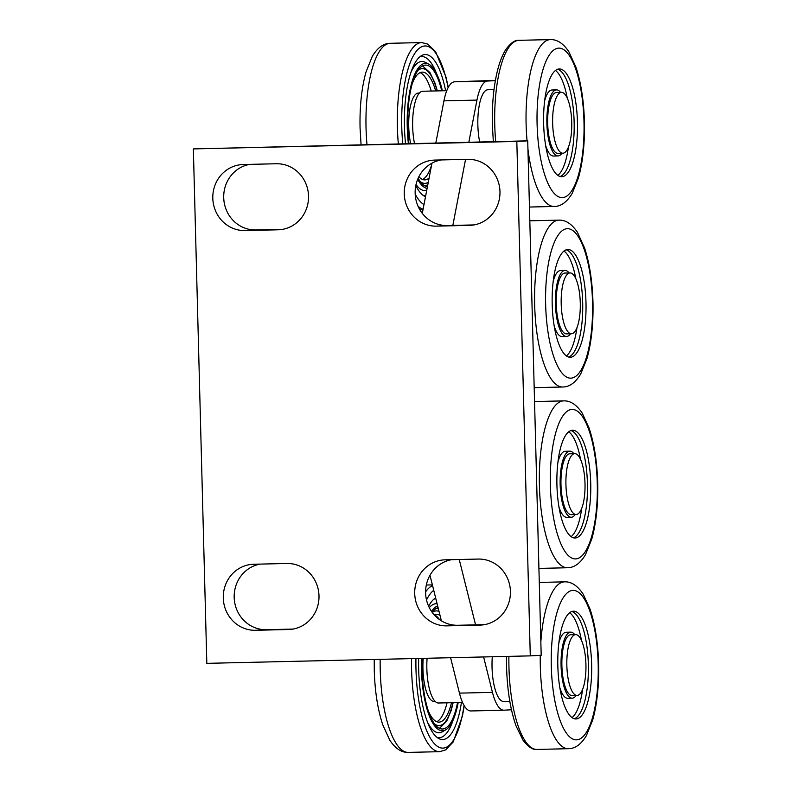 <?xml version="1.0" encoding="UTF-8"?>
<svg xmlns="http://www.w3.org/2000/svg" width="792" height="792" viewBox="0 0 792 792"><rect width="100%" height="100%" fill="white"/><g stroke="black" fill="none" stroke-linecap="round" stroke-linejoin="round"><path stroke-width="1.19" d="M527.719 140.847L541.193 655.281L530.284 655.875L206.821 663.349L193.357 148.916L527.719 140.847L516.82 141.441L530.284 655.875M473.962 224.928L447.371 225.542A33.036 31.363 86.9 0 1 415.295 195.614A33.036 31.363 86.9 0 1 441.154 159.944M292.99 629.076L266.399 629.699A33.036 31.363 86.9 0 1 234.323 599.772A33.036 31.363 86.9 0 1 260.182 564.102M484.427 624.66L457.835 625.274A33.036 31.363 86.9 0 1 425.759 595.346A33.036 31.363 86.9 0 1 451.618 559.677M282.526 229.353L255.935 229.967A33.036 31.363 86.9 0 1 223.859 200.039A33.036 31.363 86.9 0 1 249.718 164.37M193.357 148.916L516.82 141.441M434.739 160.093L467.745 159.331A33.036 31.363 86.9 0 1 499.95 191.139A33.036 31.363 86.9 0 1 470.408 225.334A33.036 31.363 86.9 0 1 469.478 225.374L436.471 226.136A33.036 31.363 86.9 0 1 404.267 194.327A33.036 31.363 86.9 0 1 433.808 160.132A33.036 31.363 86.9 0 1 434.739 160.093M288.506 629.521L255.499 630.284A33.036 31.363 86.9 0 1 223.294 598.485A33.036 31.363 86.9 0 1 252.836 564.28A33.036 31.363 86.9 0 1 253.767 564.25L286.773 563.478A33.036 31.363 86.9 0 1 318.978 595.287A33.036 31.363 86.9 0 1 289.436 629.491A33.036 31.363 86.9 0 1 288.506 629.521L290.357 629.422M479.942 625.106L446.935 625.868A33.036 31.363 86.9 0 1 414.731 594.059A33.036 31.363 86.9 0 1 444.272 559.855A33.036 31.363 86.9 0 1 445.203 559.825L478.21 559.063A33.036 31.363 86.9 0 1 510.414 590.872A33.036 31.363 86.9 0 1 480.873 625.066A33.036 31.363 86.9 0 1 479.942 625.106L481.803 624.997M278.032 229.799L245.025 230.561A33.036 31.363 86.9 0 1 212.82 198.752A33.036 31.363 86.9 0 1 242.372 164.558A33.036 31.363 86.9 0 1 243.302 164.518L276.309 163.756A33.036 31.363 86.9 0 1 308.514 195.565A33.036 31.363 86.9 0 1 278.962 229.759A33.036 31.363 86.9 0 1 278.032 229.799L279.893 229.7M450.599 657.716L459.449 693.129A43.461 13.642 88.7 0 0 470.943 710.959A43.461 13.642 88.7 0 0 471.082 710.949M429.977 575.269L441.372 620.809M495.406 80.348L454.608 81.814A43.461 13.642 88.7 0 0 443.946 100.851L435.838 142.976M431.957 163.182L422.294 213.385M495.356 80.626L487.615 81.051A43.461 13.642 88.7 0 0 476.952 100.089L468.844 142.204M465.548 159.38L452.836 225.413M459.231 559.498L475.576 624.858M483.605 656.954L492.456 692.366A43.461 13.642 88.7 0 0 503.95 710.196A43.461 13.642 88.7 0 0 504.088 710.186L511.474 709.781M543.639 123.76A53.896 16.919 -91.3 0 1 559.291 68.954A53.896 16.919 -91.3 0 1 577.447 122.453A53.896 16.919 -91.3 0 1 561.785 176.725A53.896 16.919 -91.3 0 1 543.639 123.76M557.647 69.251A53.896 16.919 -91.3 0 1 574.151 122.522A53.896 16.919 -91.3 0 1 560.122 176.507A53.896 16.919 -91.3 0 0 574.151 122.522A53.896 16.919 -91.3 0 0 557.647 69.251M561.973 153.242A33.036 10.365 -91.3 0 1 558.004 155.945A33.036 10.365 -91.3 0 1 547.361 131.076A33.036 10.365 -91.3 0 1 556.469 89.892A33.036 10.365 -91.3 0 1 560.568 92.407M555.439 70.488A53.896 16.919 -91.3 0 1 567.26 98.139M568.399 147.203A53.896 16.919 -91.3 0 1 557.865 175.379M545.668 145.579A33.036 10.365 88.7 0 0 553.539 156.044L558.004 155.945M556.469 89.892L552.014 89.991A33.036 10.365 88.7 0 0 544.639 100.812M558.033 153.331A30.423 9.553 -91.3 0 1 557.934 153.331A30.423 9.553 -91.3 0 1 547.688 123.136A30.423 9.553 -91.3 0 1 556.538 92.496L561.488 92.387A30.423 9.553 -91.3 0 1 571.735 122.433A30.423 9.553 -91.3 0 1 562.983 153.212A30.423 9.553 -91.3 0 1 562.894 153.222A30.423 9.553 -91.3 0 1 552.638 123.027A30.423 9.553 -91.3 0 1 561.488 92.387M479.675 141.956A34.769 10.91 -91.3 0 1 487.842 89.744A34.769 10.91 -91.3 0 1 487.941 89.734L494.01 89.595M414.483 143.461A34.769 10.91 -91.3 0 1 422.651 91.248A34.769 10.91 -91.3 0 1 422.76 91.238L446.757 90.684M445.619 90.714A71.399 22.404 88.7 0 0 421.384 55.707A71.399 22.404 88.7 0 0 404.474 127.146A71.399 22.404 88.7 0 0 405.524 143.669M415.8 185.595A71.399 22.404 88.7 0 0 424.631 196.327A71.399 22.404 88.7 0 0 425.502 196.733M441.728 90.803A60.855 19.097 88.7 0 0 425.452 65.093A60.855 19.097 88.7 0 0 407.781 126.968A60.855 19.097 88.7 0 0 408.949 143.59M418.166 178.19A60.855 19.097 88.7 0 0 427.423 186.724M442.391 90.793A62.588 19.642 88.7 0 0 428.818 64.211A62.588 19.642 88.7 0 0 407.237 126.997A62.588 19.642 88.7 0 0 408.385 143.609M417.701 179.279A62.588 19.642 88.7 0 0 427.096 188.417M418.889 176.705A53.896 16.919 88.7 0 0 424.809 179.893A53.896 16.919 88.7 0 0 429.106 177.982M435.679 90.941A53.896 16.919 88.7 0 0 422.314 72.121A53.896 16.919 88.7 0 0 412.315 83.388M422.562 179.467A53.896 16.919 88.7 0 0 431.571 165.142M431.214 91.05A53.896 16.919 88.7 0 0 420.097 72.646M419.394 93.06L418.334 93.08A33.036 10.365 88.7 0 0 408.82 119.047A33.036 10.365 88.7 0 0 410.652 143.55M566.577 333.868A30.423 9.553 -91.3 0 1 566.488 333.877A30.423 9.553 -91.3 0 1 556.241 303.673A30.423 9.553 -91.3 0 1 565.082 273.042L570.032 272.923A30.423 9.553 -91.3 0 1 580.279 302.97A30.423 9.553 -91.3 0 1 571.537 333.759A30.423 9.553 -91.3 0 1 571.438 333.759A30.423 9.553 -91.3 0 1 561.191 303.564A30.423 9.553 -91.3 0 1 570.032 272.923M552.192 304.296A53.896 16.919 -91.3 0 1 567.844 249.5A53.896 16.919 -91.3 0 1 586.001 302.99A53.896 16.919 -91.3 0 1 570.329 357.261A53.896 16.919 -91.3 0 1 552.192 304.296M566.201 249.797A53.896 16.919 -91.3 0 1 582.694 303.069A53.896 16.919 -91.3 0 1 568.676 357.043A53.896 16.919 -91.3 0 0 582.694 303.069A53.896 16.919 -91.3 0 0 566.201 249.797M570.527 333.778A33.036 10.365 -91.3 0 1 566.547 336.481A33.036 10.365 -91.3 0 1 555.905 311.612A33.036 10.365 -91.3 0 1 565.023 270.428A33.036 10.365 -91.3 0 1 569.121 272.943M563.993 251.024A53.896 16.919 -91.3 0 1 575.814 278.675M576.942 327.74A53.896 16.919 -91.3 0 1 566.419 355.915M554.222 326.126A33.036 10.365 88.7 0 0 562.082 336.58L566.547 336.481M565.023 270.428L560.558 270.537A33.036 10.365 88.7 0 0 553.182 281.348M461.429 702.474A71.399 22.404 -91.3 0 1 438.827 738.57A71.399 22.404 -91.3 0 1 418.671 669.389A71.399 22.404 -91.3 0 1 418.651 658.449M428.63 606.236A71.399 22.404 -91.3 0 1 435.58 597.94A71.399 22.404 -91.3 0 1 435.64 597.911M457.528 702.573A60.855 19.097 -91.3 0 1 442.461 729.006A60.855 19.097 -91.3 0 1 421.978 669.21A60.855 19.097 -91.3 0 1 421.997 658.38M432.244 612.424A60.855 19.097 -91.3 0 1 438.065 607.583M458.192 702.553A62.588 19.642 -91.3 0 1 445.866 729.729A62.588 19.642 -91.3 0 1 421.433 669.24A62.588 19.642 -91.3 0 1 421.453 658.39M431.561 611.473A62.588 19.642 -91.3 0 1 437.649 605.959M434.263 614.899A53.896 16.919 -91.3 0 1 436.511 614.364A53.896 16.919 -91.3 0 1 440.025 615.433M451.48 702.712A53.896 16.919 -91.3 0 1 439.006 722.126A53.896 16.919 -91.3 0 1 428.502 711.335M434.293 614.879A53.896 16.919 -91.3 0 1 439.451 619.542M447.025 702.811A53.896 16.919 -91.3 0 1 436.758 721.71M435.115 701.346L434.056 701.375A33.036 10.365 -91.3 0 1 423.423 676.507A33.036 10.365 -91.3 0 1 423.205 658.35M462.558 702.454L438.56 703.009A34.769 10.91 -91.3 0 1 427.096 658.261M509.82 701.365L503.752 701.504A34.769 10.91 -91.3 0 1 492.287 656.746M557.835 666.003A53.896 16.919 88.7 0 0 575.982 718.958A53.896 16.919 88.7 0 0 591.644 664.686A53.896 16.919 88.7 0 0 573.487 611.196A53.896 16.919 88.7 0 0 557.835 666.003M574.329 718.74A53.896 16.919 88.7 0 0 588.347 664.765A53.896 16.919 88.7 0 0 571.844 611.493A53.896 16.919 88.7 0 1 588.347 664.765A53.896 16.919 88.7 0 1 574.329 718.74M574.764 634.649A33.036 10.365 88.7 0 0 570.676 632.135A33.036 10.365 88.7 0 0 561.162 658.093A33.036 10.365 88.7 0 0 572.2 698.178A33.036 10.365 88.7 0 0 576.17 695.485M572.062 717.611A53.896 16.919 88.7 0 0 582.595 689.446M581.467 640.381A53.896 16.919 88.7 0 0 569.646 612.721M558.835 643.045A33.036 10.365 -91.3 0 1 566.211 632.234L570.676 632.135M572.2 698.178L567.735 698.287A33.036 10.365 -91.3 0 1 559.875 687.822M556.924 485.041A53.896 16.919 88.7 0 0 575.061 538.006A53.896 16.919 88.7 0 0 590.733 483.734A53.896 16.919 88.7 0 0 572.576 430.244A53.896 16.919 88.7 0 0 556.924 485.041M573.408 537.788A53.896 16.919 88.7 0 0 587.426 483.813A53.896 16.919 88.7 0 0 570.933 430.541A53.896 16.919 88.7 0 1 587.426 483.813A53.896 16.919 88.7 0 1 573.408 537.788M573.853 453.687A33.036 10.365 88.7 0 0 569.755 451.173A33.036 10.365 88.7 0 0 560.241 477.14A33.036 10.365 88.7 0 0 571.279 517.226A33.036 10.365 88.7 0 0 575.259 514.523M571.151 536.659A53.896 16.919 88.7 0 0 581.684 508.494M580.546 459.419A53.896 16.919 88.7 0 0 568.725 431.769M557.914 462.092A33.036 10.365 -91.3 0 1 565.29 451.282L569.755 451.173M571.279 517.226L566.815 517.334A33.036 10.365 -91.3 0 1 558.954 506.87M572.23 695.574A30.423 9.553 -91.3 0 1 572.141 695.574A30.423 9.553 -91.3 0 1 561.884 665.379A30.423 9.553 -91.3 0 1 570.735 634.738L575.685 634.62A30.423 9.553 -91.3 0 1 585.932 664.676A30.423 9.553 -91.3 0 1 577.18 695.455A30.423 9.553 -91.3 0 1 577.091 695.455A30.423 9.553 -91.3 0 1 566.844 665.26A30.423 9.553 -91.3 0 1 575.685 634.62M571.319 514.612A30.423 9.553 -91.3 0 1 571.22 514.622A30.423 9.553 -91.3 0 1 560.974 484.427A30.423 9.553 -91.3 0 1 569.814 453.786L574.764 453.668A30.423 9.553 -91.3 0 1 585.011 483.714A30.423 9.553 -91.3 0 1 576.269 514.503A30.423 9.553 -91.3 0 1 576.17 514.503A30.423 9.553 -91.3 0 1 565.924 484.308A30.423 9.553 -91.3 0 1 574.764 453.668M436.471 226.136L447.371 225.542M469.478 225.374L471.329 225.275M255.499 630.284L266.399 629.699M446.935 625.868L457.835 625.274M245.025 230.561L255.935 229.967M459.449 693.129L492.456 692.366M443.946 100.851L476.952 100.089M454.608 81.814L487.615 81.051M495.703 141.59A83.457 26.195 -91.3 0 1 494.762 125.176A83.457 26.195 -91.3 0 1 518.998 40.323C515.008 39.828 510.543 42.996 505.613 49.827C501.613 56.272 498.455 65.162 496.148 76.487C493.208 91.149 491.951 107.385 492.377 125.215L493.337 141.639M527.066 140.867A83.457 26.195 -91.3 0 1 526.116 124.453A83.457 26.195 -91.3 0 1 550.361 39.6L518.998 40.323M550.361 39.6C557.122 39.333 563.3 43.402 568.913 51.807L575.962 67.231C580.991 82.596 583.813 100.723 584.417 121.592C584.902 143.203 582.892 162.043 578.388 178.091L572.19 193.406C566.933 202.099 560.934 206.455 554.212 206.465A83.457 26.195 -91.3 0 1 527.927 149.025M537.095 124.116A74.765 23.463 -91.3 0 1 570.567 57.479A74.765 23.463 -91.3 0 1 573.952 186.922A74.765 23.463 -91.3 0 1 537.095 124.116M448.114 87.674A79.972 25.097 88.7 0 0 418.849 48.619A79.972 25.097 88.7 0 0 401.782 127.294A79.972 25.097 88.7 0 0 402.752 143.738M415.186 194.139A79.972 25.097 88.7 0 0 423.987 204.584M448.272 87.367L446.015 77.161L435.6 51.668L427.739 44.104L421.631 42.57A83.457 26.195 88.7 0 0 397.396 127.433A83.457 26.195 88.7 0 0 398.336 143.837M418.037 206.237A83.457 26.195 88.7 0 0 423.106 209.147M421.631 42.57L390.278 43.303A83.457 26.195 88.7 0 0 366.043 128.155A83.457 26.195 88.7 0 0 366.983 144.56M416.028 184.536A64.528 20.255 88.7 0 0 426.759 190.179M428.818 64.211L425.344 62.38A64.528 20.255 88.7 0 0 410.83 72.656M422.888 195.198A69.458 21.8 88.7 0 0 425.759 195.386M436.55 73.606A69.458 21.8 88.7 0 0 419.701 56.915M420.364 181.665A57.37 18.008 88.7 0 0 428.284 182.239M437.075 90.912A57.37 18.008 88.7 0 0 417.8 70.557M558.904 220.136C565.666 219.869 571.854 223.938 577.457 232.343L584.506 247.767C589.535 263.142 592.357 281.259 592.97 302.128C593.446 323.74 591.446 342.58 586.941 358.637L580.734 373.943C575.477 382.635 569.488 386.991 562.766 387.001A83.457 26.195 -91.3 0 1 534.669 304.989A83.457 26.195 -91.3 0 1 558.904 220.136L529.808 220.81M545.648 304.653A74.765 23.463 -91.3 0 1 579.11 238.026A74.765 23.463 -91.3 0 1 582.496 367.458A74.765 23.463 -91.3 0 1 545.648 304.653M464.053 705.405A79.972 25.097 -91.3 0 1 436.867 745.955A79.972 25.097 -91.3 0 1 415.988 669.537A79.972 25.097 -91.3 0 1 415.939 658.518M426.522 599.999A79.972 25.097 -91.3 0 1 433.739 590.297M464.231 705.702L462.449 715.998L453.212 741.946L445.718 749.866L439.689 751.677A83.457 26.195 -91.3 0 1 411.592 669.666A83.457 26.195 -91.3 0 1 411.533 658.617M425.601 591.891A83.457 26.195 -91.3 0 1 432.551 585.555M439.689 751.677L408.335 752.4A83.457 26.195 -91.3 0 1 380.239 670.388A83.457 26.195 -91.3 0 1 380.18 659.34M429.313 607.662A64.528 20.255 -91.3 0 1 437.115 603.811M445.866 729.729L442.481 731.719A64.528 20.255 -91.3 0 1 427.512 722.126M433.897 599.158A69.458 21.8 -91.3 0 1 435.867 598.811M453.153 719.987A69.458 21.8 -91.3 0 1 437.085 737.431M432.323 612.523A57.37 18.008 -91.3 0 1 439.015 611.414M452.885 702.672A57.37 18.008 -91.3 0 1 434.56 723.898M508.9 656.37A83.457 26.195 88.7 0 0 508.959 667.418A83.457 26.195 88.7 0 0 537.055 749.43C533.105 750.163 528.452 747.123 523.086 740.322L516.087 726.026C510.454 709.969 507.286 690.446 506.573 667.448L506.524 656.419M540.263 655.331A83.457 26.195 88.7 0 0 540.322 666.696A83.457 26.195 88.7 0 0 568.409 748.697C575.18 748.658 581.17 744.312 586.377 735.659L592.713 719.918C597.029 704.336 599.009 686.1 598.643 665.221C598.138 643.609 595.257 624.888 590.02 609.058L583.11 594.049C577.457 585.615 571.279 581.536 564.557 581.843A83.457 26.195 88.7 0 0 540.837 641.995M551.301 666.359A74.765 23.463 88.7 0 0 588.149 729.165A74.765 23.463 88.7 0 0 584.763 599.722A74.765 23.463 88.7 0 0 551.301 666.359M539.402 485.743A83.457 26.195 88.7 0 0 567.498 567.745C574.259 567.706 580.249 563.359 585.466 554.697L591.792 538.966C596.109 523.383 598.089 505.147 597.732 484.268C597.217 462.657 594.337 443.936 589.099 428.106L582.199 413.097C576.546 404.653 570.359 400.584 563.637 400.881A83.457 26.195 88.7 0 0 539.402 485.743M550.381 485.397A74.765 23.463 88.7 0 0 587.238 548.203A74.765 23.463 88.7 0 0 583.843 418.77A74.765 23.463 88.7 0 0 550.381 485.397M470.943 710.959L503.95 710.196M554.212 206.465L529.452 207.039M562.894 153.222L557.934 153.331M419.73 209.573L423.047 209.494M361.063 144.698L360.073 128.235C359.588 106.801 361.558 88.09 365.983 72.082L372.309 56.341C377.517 47.688 383.506 43.342 390.278 43.303M425.284 186.1L427.848 184.536M437.342 90.902L435.006 83.13L430.007 72.646L422.512 65.904M571.438 333.759L566.488 333.877M562.766 387.001L534.184 387.664M432.382 584.892L426.324 585.031M374.23 659.479L374.269 670.468C374.883 691.317 377.705 709.424 382.734 724.769L389.783 740.193C395.386 748.598 401.574 752.667 408.335 752.4M436.709 608.137L438.412 608.969M453.153 702.672L451.173 710.543L446.668 721.245L439.481 728.333M537.055 749.43L568.409 748.697M539.283 582.427L564.557 581.843M538.916 568.409L567.498 567.745M534.541 401.554L563.637 400.881M577.091 695.455L572.141 695.574M576.17 514.503L571.22 514.622"/></g></svg>
